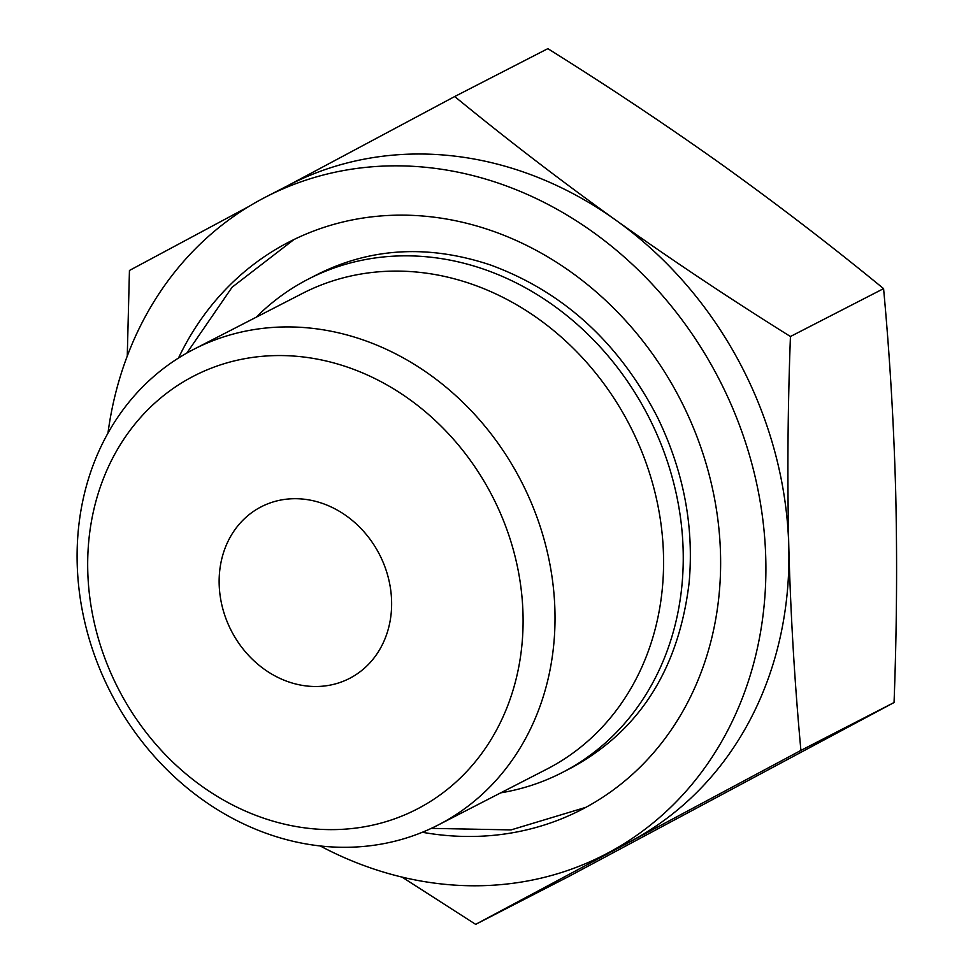 <?xml version="1.0" encoding="UTF-8"?>
<svg xmlns="http://www.w3.org/2000/svg" width="973" height="973" viewBox="0 0 973 973"><rect width="100%" height="100%" fill="white"/><g stroke="black" fill="none" stroke-linecap="round" stroke-linejoin="round"><path stroke-width="1.46" d="M475.663 924.35L568.804 876.466L894.053 702.53C896.741 631.27 897.288 561.105 895.695 492.046C893.798 423.133 889.76 355.327 883.581 288.628C832.061 246.351 778.4 205.169 722.586 165.106C666.481 125.189 608.234 86.366 547.848 48.65L454.707 96.534C506.228 138.811 559.889 179.993 615.69 220.068C671.796 259.986 730.042 298.796 790.441 336.512C787.753 407.772 787.206 477.938 788.799 547.008C790.696 615.909 794.734 683.715 800.913 750.414L475.663 924.35L402.031 877.099M127.268 356.045L129.445 270.47L248.881 206.471M287.169 185.989L454.707 96.534M107.967 433.143A369.947 319.412 62.8 0 1 262.187 198.869A369.947 319.412 62.8 0 1 266.14 196.801L289.139 184.967A369.947 319.412 62.8 0 1 615.69 220.068A369.947 319.412 62.8 0 1 788.799 547.008A369.947 319.412 62.8 0 1 631.404 840.927A369.947 319.412 62.8 0 1 627.463 842.995L604.452 854.817A369.947 319.412 62.8 0 1 320.202 845.951M191.389 377.305A243.615 210.338 62.8 0 1 523.012 614.34A243.615 210.338 62.8 0 1 201.752 786.148A243.615 210.338 62.8 0 1 191.389 377.305M190.939 350.803A267.405 230.869 62.8 0 1 193.797 349.307A267.405 230.869 62.8 0 1 521.382 481.55A267.405 230.869 62.8 0 1 438.324 824.922A267.405 230.869 62.8 0 1 111.591 694.333A267.405 230.869 62.8 0 1 190.939 350.803M260.229 507.31A96.509 83.325 62.8 0 1 261.263 506.775A96.509 83.325 62.8 0 1 379.494 554.501A96.509 83.325 62.8 0 1 349.514 678.424A96.509 83.325 62.8 0 1 231.586 631.295A96.509 83.325 62.8 0 1 260.229 507.31M266.14 196.801A369.947 319.412 62.8 0 1 719.363 379.762A369.947 319.412 62.8 0 1 604.452 854.817M178.509 358.028A319.278 275.663 62.8 0 1 285.892 243.651A319.278 275.663 62.8 0 1 289.309 241.863A319.278 275.663 62.8 0 1 680.455 399.757A319.278 275.663 62.8 0 1 581.282 809.767A319.278 275.663 62.8 0 1 422.331 832.268M256.179 317.222A277.463 239.565 62.8 0 1 305.461 280.601A277.463 239.565 62.8 0 1 308.429 279.056A277.463 239.565 62.8 0 1 648.346 416.274A277.463 239.565 62.8 0 1 562.163 772.574A277.463 239.565 62.8 0 1 500.706 792.849M193.797 349.307L302.348 293.481A267.405 230.869 62.8 0 1 629.945 425.736A267.405 230.869 62.8 0 1 546.887 769.108L438.324 824.922M790.441 336.512L883.581 288.628M800.913 750.414L894.053 702.53M308.429 279.056L317.806 274.228C371.272 247.556 428.85 244.478 490.574 265.009C563.221 291.742 618.84 342.484 657.444 417.235C683.557 470.944 694.126 526.016 689.152 582.426C678.801 668.84 639.589 730.614 571.54 767.746L562.163 772.574M293.992 239.516L232.085 287.242L186.877 353.029M431.27 828.376L511.08 829.896L585.904 807.322"/></g></svg>
